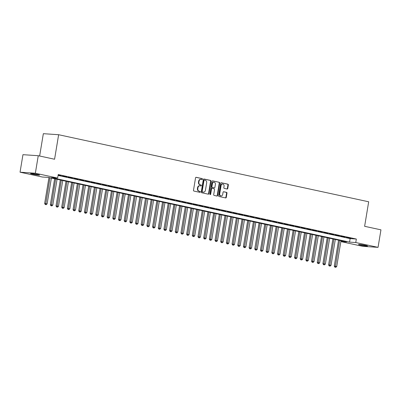 <?xml version="1.0" encoding="UTF-8"?>
<svg xmlns="http://www.w3.org/2000/svg" width="401" height="401" viewBox="0 0 401 401"><rect width="100%" height="100%" fill="white"/><g stroke="black" fill="none" stroke-linecap="round" stroke-linejoin="round"><path stroke-width="0.6" d="M202.445 179.157A0.491 0.396 93.9 0 0 202.134 178.595L196.209 177.312A0.697 0.566 93.9 0 0 195.538 177.879L193.493 190.259A0.697 0.566 93.9 0 0 193.934 191.066L199.858 192.35A0.491 0.396 93.9 0 0 200.014 191.387L199.247 191.222A2.236 1.82 93.9 0 1 197.828 188.635L197.999 187.603A2.236 1.82 93.9 0 1 199.934 185.758A2.236 1.82 93.9 0 1 200.149 185.788L200.916 185.954A0.491 0.396 93.9 0 0 201.076 184.991L200.31 184.826A2.236 1.82 93.9 0 1 198.891 182.239L199.061 181.207A2.236 1.82 93.9 0 1 200.996 179.362A2.236 1.82 93.9 0 1 201.207 179.392L201.974 179.558A0.491 0.396 93.9 0 0 202.445 179.157M201.758 179.508A0.491 0.396 93.9 0 0 201.718 178.565L195.974 177.322M199.638 192.305A0.491 0.396 93.9 0 0 199.603 191.357L199.247 191.222M200.7 185.909A0.491 0.396 93.9 0 0 200.66 184.961L200.31 184.826M360.369 245.066A4.556 0.316 9.4 0 1 358.524 244.5A4.556 0.316 9.4 0 1 361 244.63A4.556 0.316 9.4 0 1 365.662 245.422A4.556 0.316 9.4 0 1 367.511 245.988A4.556 0.316 9.4 0 1 365.035 245.863A4.556 0.316 9.4 0 1 360.369 245.066M32.436 174.134A4.556 0.316 9.4 0 1 30.586 173.568A4.556 0.316 9.4 0 1 33.067 173.698A4.556 0.316 9.4 0 1 37.729 174.49A4.556 0.316 9.4 0 1 39.579 175.057A4.556 0.316 9.4 0 1 37.098 174.931A4.556 0.316 9.4 0 1 32.436 174.134M227.096 189.016A0.697 0.566 93.9 0 0 227.768 188.45L228.344 184.976A0.697 0.566 93.9 0 0 227.898 184.164L221.322 182.746A0.697 0.566 93.9 0 0 220.65 183.312L218.6 195.693A0.697 0.566 93.9 0 0 219.046 196.5L225.623 197.924A0.697 0.566 93.9 0 0 226.294 197.357L226.986 193.162A0.697 0.566 93.9 0 0 226.545 192.35L223.728 191.743A0.697 0.566 93.9 0 0 223.056 192.31L222.715 194.39A1.87 1.519 93.9 0 1 221.096 195.934A1.87 1.519 93.9 0 1 219.733 193.743L221.081 185.593A1.87 1.519 93.9 0 1 222.695 184.054A1.87 1.519 93.9 0 1 224.064 186.239L223.838 187.598A0.697 0.566 93.9 0 0 224.279 188.405L227.096 189.016M340.86 241.532L346.664 241.923L48.541 177.437L42.341 177.021L20.05 172.199L22.952 154.681L38.25 155.713L54.576 159.242L58.636 134.721L368.684 201.783L364.624 226.309L380.95 229.838L378.048 247.357L362.75 246.324L340.85 241.587M38.25 155.713L35.348 173.232L57.639 178.054L51.433 177.633L349.557 242.119L355.762 242.54L378.048 247.357M58.07 175.443L350.138 238.615L356.344 239.036L58.22 174.55L57.639 178.054M356.344 239.036L355.762 242.54M211.006 181.227A0.697 0.566 93.9 0 0 210.565 180.415L203.989 178.996A0.697 0.566 93.9 0 0 203.317 179.563L201.267 191.944A0.697 0.566 93.9 0 0 201.708 192.751L208.284 194.174A0.697 0.566 93.9 0 0 208.956 193.608L211.006 181.227L210.595 181.197A0.697 0.566 93.9 0 0 210.149 180.39L203.748 179.006M212.655 180.871L219.232 182.29A0.697 0.566 93.9 0 1 219.673 183.102L217.623 195.482A0.697 0.566 93.9 0 1 216.956 196.049L214.139 195.437A0.697 0.566 93.9 0 1 213.698 194.63L214.525 189.608A0.697 0.566 93.9 0 0 214.084 188.801L212.214 188.4A0.697 0.566 93.9 0 0 211.543 188.966L210.68 194.194A0.491 0.396 93.9 0 1 209.898 194.024L211.984 181.437A0.697 0.566 93.9 0 1 212.655 180.871L212.52 180.861M58.125 175.127L61.183 175.638L58.145 174.981M66.862 176.866L62.421 176.059L66.862 176.866M72.541 178.094L68.1 177.287L72.541 178.094M78.22 179.322L73.779 178.515L78.22 179.322M83.899 180.55L79.458 179.743L83.899 180.55M89.573 181.778L85.132 180.971L89.573 181.778M95.253 183.006L90.811 182.199L95.253 183.006M100.932 184.234L96.491 183.427L100.932 184.234M106.611 185.462L102.17 184.655L106.611 185.462M112.29 186.691L107.849 185.884L112.29 186.691M117.969 187.919L113.528 187.112L117.969 187.919M123.648 189.147L119.207 188.34L123.648 189.147M129.328 190.375L124.886 189.568L129.328 190.375M135.002 191.603L130.561 190.796L135.002 191.603M140.681 192.831L136.24 192.024L140.681 192.831M146.36 194.059L141.919 193.252L146.36 194.059M152.039 195.287L147.598 194.48L152.039 195.287M157.718 196.515L153.277 195.713L157.718 196.515M163.397 197.743L158.956 196.941L163.397 197.743M169.077 198.976L164.636 198.169L169.077 198.976M174.756 200.204L170.315 199.397L174.756 200.204M180.43 201.432L175.989 200.625L180.43 201.432M186.109 202.66L181.668 201.853L186.109 202.66M191.788 203.888L187.347 203.081L191.788 203.888M197.467 205.117L193.026 204.31L197.467 205.117M203.147 206.345L198.706 205.538L203.147 206.345M208.826 207.573L204.385 206.766L208.826 207.573M214.505 208.801L210.064 207.994L214.505 208.801M220.184 210.029L215.743 209.222L220.184 210.029M225.858 211.257L221.417 210.45L225.858 211.257M231.537 212.485L227.096 211.678L231.537 212.485M237.217 213.713L232.775 212.906L237.217 213.713M242.896 214.941L238.455 214.134L242.896 214.941M248.575 216.169L244.134 215.362L248.575 216.169M254.254 217.397L249.813 216.59L254.254 217.397M259.933 218.625L255.492 217.818L259.933 218.625M265.612 219.853L261.171 219.046L265.612 219.853M271.287 221.081L266.845 220.274L271.287 221.081M276.966 222.309L272.525 221.502L276.966 222.309M282.645 223.537L278.204 222.73L282.645 223.537M288.324 224.766L283.883 223.964L288.324 224.766M294.003 225.994L289.562 225.192L294.003 225.994M299.682 227.227L295.241 226.42L299.682 227.227M305.361 228.455L300.92 227.648L305.361 228.455M311.041 229.683L306.6 228.876L311.041 229.683M316.715 230.911L312.274 230.104L316.715 230.911M322.394 232.139L317.953 231.332L322.394 232.139M328.073 233.367L323.632 232.56L328.073 233.367M333.752 234.595L329.311 233.788L333.752 234.595M339.431 235.823L334.99 235.016L339.431 235.823M345.111 237.051L340.67 236.244L345.111 237.051M346.349 237.472L350.79 238.279L346.349 237.472M58.636 134.721L43.338 133.683L39.639 156.014M20.05 172.199L35.348 173.232M350.138 238.615L349.557 242.119M200.996 179.362L200.58 179.332A2.236 1.82 93.9 0 0 198.645 181.177L199.061 181.207M199.893 184.796A2.236 1.82 93.9 0 1 198.475 182.209L198.645 181.177M199.934 185.758L199.523 185.728A2.236 1.82 93.9 0 0 197.588 187.573L197.999 187.603M198.836 191.192A2.236 1.82 93.9 0 1 197.417 188.605L197.588 187.573M208.109 194.134A0.697 0.566 93.9 0 0 208.545 193.578L210.595 181.197M204.44 180.089A0.491 0.396 93.9 0 0 203.969 180.485L202.169 191.352A0.491 0.396 93.9 0 0 202.48 191.919L203.292 192.094A2.236 1.82 93.9 0 0 203.502 192.124A2.236 1.82 93.9 0 0 205.437 190.28L206.665 182.851A2.236 1.82 93.9 0 0 205.247 180.265L204.44 180.089M204.345 180.084L204.029 180.064A0.491 0.396 93.9 0 0 203.558 180.46L203.969 180.485M203.502 192.124L203.091 192.099A2.236 1.82 93.9 0 1 202.876 192.069L202.069 191.894A0.491 0.396 93.9 0 1 201.758 191.327L203.558 180.46M212.42 180.881L219.232 182.29M216.776 196.009A0.697 0.566 93.9 0 0 217.212 195.452L219.262 183.072A0.697 0.566 93.9 0 0 218.816 182.265M212.084 188.39L211.803 188.37A0.697 0.566 93.9 0 0 211.132 188.936L210.264 194.164L210.68 194.194M210.054 194.51A0.491 0.396 93.9 0 0 210.264 194.164M215.387 184.4A1.87 1.519 93.9 0 0 214.024 182.209A1.87 1.519 93.9 0 0 212.41 183.753L211.934 186.625A0.697 0.566 93.9 0 0 212.375 187.432L214.244 187.838A0.697 0.566 93.9 0 0 214.916 187.272L215.387 184.4M214.024 182.209L213.613 182.184A1.87 1.519 93.9 0 0 211.994 183.728L212.41 183.753M213.964 187.818A0.697 0.566 93.9 0 1 213.828 187.808L211.964 187.407A0.697 0.566 93.9 0 1 211.517 186.6L211.994 183.728M222.695 184.054L222.284 184.024A1.87 1.519 93.9 0 0 220.665 185.568L221.081 185.593M221.096 195.934L220.68 195.904A1.87 1.519 93.9 0 1 219.317 193.718L220.665 185.568M225.442 197.883A0.697 0.566 93.9 0 0 225.878 197.327L226.575 193.132A0.697 0.566 93.9 0 0 226.129 192.325L223.492 191.753M226.921 188.976A0.697 0.566 93.9 0 0 227.352 188.42L227.928 184.946A0.697 0.566 93.9 0 0 227.487 184.139L221.086 182.756M48.962 177.528L44.661 203.497L47.117 203.873L51.388 178.054M49.97 177.748L45.664 204.55L45.248 204.52L46.23 204.67L45.664 204.55M47.117 203.873L46.23 204.67M45.248 204.52L44.661 203.497M54.641 178.756L50.341 204.726L52.797 205.101L57.067 179.282M55.649 178.976L51.338 205.778L50.927 205.748L51.909 205.898L51.338 205.778M52.797 205.101L51.909 205.898M50.927 205.748L50.341 204.726M60.32 179.989L56.02 205.954L58.471 206.33L62.746 180.51M61.328 180.204L57.017 207.006L56.606 206.976L57.589 207.127L57.017 207.006M58.471 206.33L57.589 207.127M56.606 206.976L56.02 205.954M66 181.217L61.699 207.182L64.15 207.558L68.426 181.738M67.007 181.432L62.696 208.234L62.285 208.204L63.263 208.355L62.696 208.234M64.15 207.558L63.263 208.355M62.285 208.204L61.699 207.182M71.674 182.445L67.378 208.41L69.829 208.786L74.105 182.966M72.686 182.661L68.376 209.462L67.964 209.432L68.942 209.588L68.376 209.462M69.829 208.786L68.942 209.588M67.964 209.432L67.378 208.41M77.353 183.673L73.057 209.638L75.508 210.014L79.784 184.194M78.365 183.889L74.055 210.69L73.639 210.66L74.621 210.816L74.055 210.69M75.508 210.014L74.621 210.816M73.639 210.66L73.057 209.638M83.032 184.901L78.736 210.866L81.187 211.242L85.463 185.422M84.04 185.117L79.734 211.918L79.318 211.893L80.3 212.044L79.734 211.918M81.187 211.242L80.3 212.044M79.318 211.893L78.736 210.866M88.711 186.129L84.41 212.094L86.867 212.47L91.142 186.655M89.719 186.345L85.413 213.147L84.997 213.121L85.979 213.272L85.413 213.147M86.867 212.47L85.979 213.272M84.997 213.121L84.41 212.094M94.39 187.357L90.09 213.322L92.546 213.703L96.816 187.884M95.398 187.573L91.092 214.375L90.676 214.35L91.659 214.5L91.092 214.375M92.546 213.703L91.659 214.5M90.676 214.35L90.09 213.322M100.07 188.585L95.769 214.55L98.225 214.931L102.496 189.112M101.077 188.801L96.766 215.603L96.355 215.578L97.338 215.728L96.766 215.603M98.225 214.931L97.338 215.728M96.355 215.578L95.769 214.55M105.749 189.813L101.448 215.778L103.899 216.159L108.175 190.34M106.756 190.029L102.445 216.831L102.034 216.806L103.017 216.956L102.445 216.831M103.899 216.159L103.017 216.956M102.034 216.806L101.448 215.778M111.428 191.041L107.127 217.006L109.578 217.387L113.854 191.568M112.435 191.257L108.125 218.059L107.714 218.034L108.691 218.184L108.125 218.059M109.578 217.387L108.691 218.184M107.714 218.034L107.127 217.006M117.102 192.269L112.806 218.234L115.257 218.615L119.533 192.796M118.115 192.485L113.804 219.287L113.393 219.262L114.37 219.412L113.804 219.287M115.257 218.615L114.37 219.412M113.393 219.262L112.806 218.234M122.781 193.498L118.485 219.467L120.937 219.843L125.212 194.024M123.794 193.718L119.483 220.515L119.067 220.49L120.049 220.64L119.483 220.515M120.937 219.843L120.049 220.64M119.067 220.49L118.485 219.467M128.46 194.726L124.165 220.695L126.616 221.071L130.891 195.252M129.468 194.946L125.162 221.743L124.746 221.718L125.729 221.868L125.162 221.743M126.616 221.071L125.729 221.868M124.746 221.718L124.165 220.695M134.14 195.954L129.839 221.923L132.295 222.299L136.571 196.48M135.147 196.174L130.841 222.971L130.425 222.946L131.408 223.096L130.841 222.971M132.295 222.299L131.408 223.096M130.425 222.946L129.839 221.923M139.819 197.182L135.518 223.151L137.974 223.527L142.245 197.708M140.826 197.402L136.52 224.204L136.104 224.174L137.087 224.324L136.52 224.204M137.974 223.527L137.087 224.324M136.104 224.174L135.518 223.151M145.498 198.41L141.197 224.38L143.653 224.755L147.924 198.936M146.505 198.63L142.195 225.432L141.784 225.402L142.766 225.552L142.195 225.432M143.653 224.755L142.766 225.552M141.784 225.402L141.197 224.38M151.177 199.638L146.876 225.608L149.327 225.984L153.603 200.164M152.185 199.858L147.874 226.66L147.463 226.63L148.445 226.781L147.874 226.66M149.327 225.984L148.445 226.781M147.463 226.63L146.876 225.608M156.856 200.866L152.555 226.836L155.007 227.212L159.282 201.392M157.864 201.086L153.553 227.888L153.142 227.858L154.119 228.009L153.553 227.888M155.007 227.212L154.119 228.009M153.142 227.858L152.555 226.836M162.53 202.094L158.235 228.064L160.686 228.44L164.961 202.62M163.543 202.315L159.232 229.116L158.821 229.086L159.798 229.237L159.232 229.116M160.686 228.44L159.798 229.237M158.821 229.086L158.235 228.064M168.209 203.322L163.914 229.292L166.365 229.668L170.641 203.848M169.222 203.543L164.911 230.344L164.495 230.314L165.478 230.465L164.911 230.344M166.365 229.668L165.478 230.465M164.495 230.314L163.914 229.292M173.889 204.55L169.593 230.52L172.044 230.896L176.32 205.076M174.896 204.771L170.59 231.572L170.174 231.542L171.157 231.693L170.59 231.572M172.044 230.896L171.157 231.693M170.174 231.542L169.593 230.52M179.568 205.778L175.267 231.748L177.723 232.124L181.999 206.304M180.575 205.999L176.27 232.801L175.854 232.77L176.836 232.921L176.27 232.801M177.723 232.124L176.836 232.921M175.854 232.77L175.267 231.748M185.247 207.006L180.946 232.976L183.402 233.352L187.673 207.533M186.254 207.227L181.949 234.029L181.533 233.999L182.515 234.149L181.949 234.029M183.402 233.352L182.515 234.149M181.533 233.999L180.946 232.976M190.926 208.239L186.625 234.204L189.082 234.58L193.352 208.761M191.934 208.455L187.623 235.257L187.212 235.227L188.194 235.377L187.623 235.257M189.082 234.58L188.194 235.377M187.212 235.227L186.625 234.204M196.605 209.467L192.305 235.432L194.756 235.808L199.031 209.989M197.613 209.683L193.302 236.485L192.891 236.455L193.873 236.605L193.302 236.485M194.756 235.808L193.873 236.605M192.891 236.455L192.305 235.432M202.284 210.695L197.984 236.66L200.435 237.036L204.71 211.217M203.292 210.911L198.981 237.713L198.57 237.683L199.548 237.838L198.981 237.713M200.435 237.036L199.548 237.838M198.57 237.683L197.984 236.66M207.959 211.923L203.663 237.888L206.114 238.264L210.39 212.445M208.971 212.139L204.66 238.941L204.249 238.911L205.227 239.066L204.66 238.941M206.114 238.264L205.227 239.066M204.249 238.911L203.663 237.888M213.638 213.152L209.342 239.116L211.793 239.492L216.069 213.673M214.65 213.367L210.34 240.169L209.923 240.144L210.906 240.294L210.34 240.169M211.793 239.492L210.906 240.294M209.923 240.144L209.342 239.116M219.317 214.38L215.021 240.344L217.472 240.72L221.748 214.906M220.324 214.595L216.019 241.397L215.603 241.372L216.585 241.522L216.019 241.397M217.472 240.72L216.585 241.522M215.603 241.372L215.021 240.344M224.996 215.608L220.695 241.572L223.151 241.953L227.427 216.134M226.004 215.823L221.698 242.625L221.282 242.6L222.264 242.75L221.698 242.625M223.151 241.953L222.264 242.75M221.282 242.6L220.695 241.572M230.675 216.836L226.375 242.8L228.831 243.181L233.101 217.362M231.683 217.051L227.377 243.853L226.961 243.828L227.943 243.978L227.377 243.853M228.831 243.181L227.943 243.978M226.961 243.828L226.375 242.8M236.354 218.064L232.054 244.029L234.51 244.41L238.78 218.59M237.362 218.279L233.051 245.081L232.64 245.056L233.623 245.206L233.051 245.081M234.51 244.41L233.623 245.206M232.64 245.056L232.054 244.029M242.034 219.292L237.733 245.257L240.184 245.638L244.46 219.818M243.041 219.507L238.73 246.309L238.319 246.284L239.302 246.435L238.73 246.309M240.184 245.638L239.302 246.435M238.319 246.284L237.733 245.257M247.713 220.52L243.412 246.485L245.863 246.866L250.139 221.046M248.72 220.735L244.41 247.537L243.998 247.512L244.976 247.663L244.41 247.537M245.863 246.866L244.976 247.663M243.998 247.512L243.412 246.485M253.387 221.748L249.091 247.718L251.542 248.094L255.818 222.274M254.399 221.969L250.089 248.765L249.678 248.74L250.655 248.891L250.089 248.765M251.542 248.094L250.655 248.891M249.678 248.74L249.091 247.718M259.066 222.976L254.77 248.946L257.221 249.322L261.497 223.502M260.079 223.197L255.768 249.993L255.352 249.968L256.334 250.119L255.768 249.993M257.221 249.322L256.334 250.119M255.352 249.968L254.77 248.946M264.745 224.204L260.45 250.174L262.901 250.55L267.176 224.73M265.753 224.425L261.447 251.221L261.031 251.196L262.013 251.347L261.447 251.221M262.901 250.55L262.013 251.347M261.031 251.196L260.45 250.174M270.424 225.432L266.124 251.402L268.58 251.778L272.855 225.958M271.432 225.653L267.126 252.455L266.71 252.424L267.693 252.575L267.126 252.455M268.58 251.778L267.693 252.575M266.71 252.424L266.124 251.402M276.104 226.66L271.803 252.63L274.259 253.006L278.53 227.187M277.111 226.881L272.805 253.683L272.389 253.653L273.372 253.803L272.805 253.683M274.259 253.006L273.372 253.803M272.389 253.653L271.803 252.63M281.783 227.888L277.482 253.858L279.938 254.234L284.209 228.415M282.79 228.109L278.479 254.911L278.068 254.881L279.051 255.031L278.479 254.911M279.938 254.234L279.051 255.031M278.068 254.881L277.482 253.858M287.462 229.116L283.161 255.086L285.612 255.462L289.888 229.643M288.469 229.337L284.159 256.139L283.748 256.109L284.73 256.259L284.159 256.139M285.612 255.462L284.73 256.259M283.748 256.109L283.161 255.086M293.141 230.344L288.84 256.314L291.291 256.69L295.567 230.871M294.149 230.565L289.838 257.367L289.427 257.337L290.404 257.487L289.838 257.367M291.291 256.69L290.404 257.487M289.427 257.337L288.84 256.314M298.815 231.572L294.519 257.542L296.971 257.918L301.246 232.099M299.828 231.793L295.517 258.595L295.106 258.565L296.083 258.715L295.517 258.595M296.971 257.918L296.083 258.715M295.106 258.565L294.519 257.542M304.494 232.801L300.199 258.77L302.65 259.146L306.925 233.327M305.507 233.021L301.196 259.823L300.78 259.793L301.763 259.943L301.196 259.823M302.65 259.146L301.763 259.943M300.78 259.793L300.199 258.77M310.173 234.029L305.878 259.998L308.329 260.374L312.605 234.555M311.181 234.249L306.875 261.051L306.459 261.021L307.442 261.171L306.875 261.051M308.329 260.374L307.442 261.171M306.459 261.021L305.878 259.998M315.853 235.257L311.552 261.226L314.008 261.602L318.284 235.783M316.86 235.477L312.554 262.279L312.138 262.249L313.121 262.399L312.554 262.279M314.008 261.602L313.121 262.399M312.138 262.249L311.552 261.226M321.532 236.49L317.231 262.454L319.687 262.83L323.958 237.011M322.539 236.705L318.234 263.507L317.818 263.477L318.8 263.627L318.234 263.507M319.687 262.83L318.8 263.627M317.818 263.477L317.231 262.454M327.211 237.718L322.91 263.683L325.366 264.058L329.637 238.239M328.218 237.933L323.908 264.735L323.497 264.705L324.479 264.855L323.908 264.735M325.366 264.058L324.479 264.855M323.497 264.705L322.91 263.683M332.89 238.946L328.589 264.911L331.041 265.287L335.316 239.467M333.898 239.161L329.587 265.963L329.176 265.933L330.158 266.089L329.587 265.963M331.041 265.287L330.158 266.089M329.176 265.933L328.589 264.911M338.569 240.174L334.269 266.139L336.72 266.515L340.995 240.695M339.577 240.389L335.266 267.191L334.855 267.161L335.832 267.317L335.266 267.191M336.72 266.515L335.832 267.317M334.855 267.161L334.269 266.139M201.718 178.565L202.134 178.595M199.603 191.357L200.014 191.387M200.66 184.961L201.076 184.991M198.475 182.209L198.891 182.239M197.417 188.605L197.828 188.635M208.545 193.578L208.956 193.608M210.149 180.39L210.565 180.415M201.758 191.327L202.169 191.352M202.069 191.894L202.48 191.919M202.876 192.069L203.292 192.094M219.262 183.072L219.673 183.102M217.212 195.452L217.623 195.482M211.132 188.936L211.543 188.966M211.517 186.6L211.934 186.625M211.964 187.407L212.375 187.432M213.828 187.808L214.244 187.838M219.317 193.718L219.733 193.743M226.129 192.325L226.545 192.35M226.575 193.132L226.986 193.162M225.878 197.327L226.294 197.357M227.487 184.139L227.898 184.164M227.928 184.946L228.344 184.976M227.352 188.42L227.768 188.45M203.979 180.054L204.395 180.084M211.738 188.36L212.149 188.39M213.893 187.818L214.309 187.848"/></g></svg>

